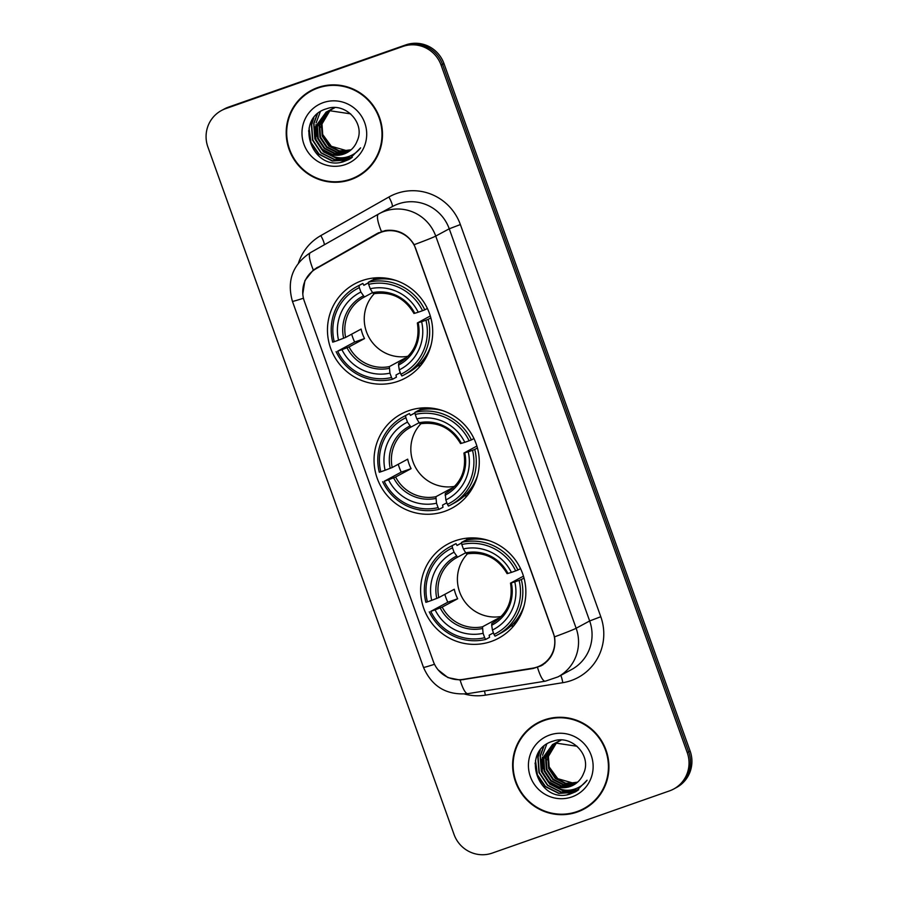 <?xml version="1.0" encoding="UTF-8"?>
<svg xmlns="http://www.w3.org/2000/svg" width="898" height="898" viewBox="0 0 898 898"><rect width="100%" height="100%" fill="white"/><g stroke="black" fill="none" stroke-linecap="round" stroke-linejoin="round"><path stroke-width="1.35" d="M408.646 410.712A53.476 52.365 -118.3 0 0 401.294 413.956A53.476 52.365 -118.3 0 0 378.754 482.192A53.476 52.365 -118.3 0 0 444.678 511.366A53.476 52.365 -118.3 0 0 452.031 508.122A53.476 52.365 -118.3 0 0 474.571 439.874A53.476 52.365 -118.3 0 0 408.646 410.712M421.106 408.018A53.476 52.365 -118.3 0 0 419.871 409.623M455.219 540.798A53.476 52.365 -118.3 0 0 447.866 544.042A53.476 52.365 -118.3 0 0 425.326 612.29A53.476 52.365 -118.3 0 0 491.262 641.453A53.476 52.365 -118.3 0 0 498.615 638.209A53.476 52.365 -118.3 0 0 521.154 569.972A53.476 52.365 -118.3 0 0 455.219 540.798M467.678 538.104A53.476 52.365 -118.3 0 0 466.455 539.709M362.062 280.625A53.476 52.365 -118.3 0 0 354.71 283.869A53.476 52.365 -118.3 0 0 332.17 352.106A53.476 52.365 -118.3 0 0 398.106 381.28A53.476 52.365 -118.3 0 0 405.458 378.024A53.476 52.365 -118.3 0 0 427.998 309.788A53.476 52.365 -118.3 0 0 362.062 280.625M374.522 277.92A53.476 52.365 -118.3 0 0 373.299 279.536M381.459 232.133A27.243 26.682 -118.3 0 0 377.71 233.783A27.243 26.682 -118.3 0 0 377.216 234.052L316.118 268.693A27.243 26.682 -118.3 0 0 304.343 301.245L433.307 661.422A27.243 26.682 -118.3 0 0 463.166 679.371L532.66 668.179A27.243 26.682 -118.3 0 0 540.91 665.373A27.243 26.682 -118.3 0 0 553.179 632.551L415.819 248.937A27.243 26.682 -118.3 0 0 381.459 232.133M317.847 87.521A48.941 47.92 -118.3 0 0 311.123 90.496A48.941 47.92 -118.3 0 0 290.503 152.941A48.941 47.92 -118.3 0 0 350.826 179.622A48.941 47.92 -118.3 0 0 357.561 176.659A48.941 47.92 -118.3 0 0 378.181 114.214A48.941 47.92 -118.3 0 0 317.847 87.521M311.853 90.114A48.941 47.92 -118.3 0 0 300.381 99.15M344.417 180.868A48.941 47.92 -118.3 0 0 352.274 178.848A48.941 47.92 -118.3 0 0 358.28 176.266M544.289 719.927A48.941 47.92 -118.3 0 0 537.554 722.901A48.941 47.92 -118.3 0 0 516.934 785.346A48.941 47.92 -118.3 0 0 577.268 812.028A48.941 47.92 -118.3 0 0 583.992 809.064A48.941 47.92 -118.3 0 0 604.623 746.62A48.941 47.92 -118.3 0 0 544.289 719.927M538.284 722.52A48.941 47.92 -118.3 0 0 526.812 731.556M570.847 813.274A48.941 47.92 -118.3 0 0 578.705 811.253A48.941 47.92 -118.3 0 0 584.71 808.671M302.794 293.915L304.905 280.591L313.301 269.984L377.317 233.435L385.264 230.55C397.634 229.012 407.265 233.727 414.158 244.683L554.571 636.85C556.221 649.692 551.731 659.356 541.112 665.833L533.086 668.505L460.113 680.044L447.877 677.575L438.044 669.807M542.886 664.879L536.824 667.147M221.503 110.488L224.388 108.927A30.274 29.645 -118.3 0 1 228.541 107.098L405.784 44.9A30.274 29.645 -118.3 0 1 443.971 63.567L690.124 751.042A30.274 29.645 -118.3 0 1 676.497 787.512L675.06 788.287A30.274 29.645 -118.3 0 0 688.676 751.817L442.523 64.342A30.274 29.645 -118.3 0 0 404.347 45.675L227.104 107.872A30.274 29.645 -118.3 0 0 222.94 109.713A30.274 29.645 -118.3 0 1 227.104 107.872L404.347 45.675A30.274 29.645 -118.3 0 1 442.523 64.342L688.676 751.817A30.274 29.645 -118.3 0 1 675.06 788.287L673.612 789.073A30.274 29.645 -118.3 0 0 687.239 752.603L441.086 65.116A30.274 29.645 -118.3 0 0 402.899 46.449L225.667 108.647A30.274 29.645 -118.3 0 0 221.503 110.488A30.274 29.645 -118.3 0 0 207.876 146.958L454.029 834.433A30.274 29.645 -118.3 0 0 492.216 853.1L669.459 790.902A30.274 29.645 -118.3 0 0 673.612 789.073M315.108 269.007L378.653 232.728M357.314 176.21A48.436 47.426 -118.3 0 0 377.732 114.416A48.436 47.426 -118.3 0 0 318.027 87.993A48.436 47.426 -118.3 0 0 311.359 90.934A48.436 47.426 -118.3 0 0 290.952 152.739A48.436 47.426 -118.3 0 0 350.658 179.151A48.436 47.426 -118.3 0 0 357.314 176.21L358.762 175.436A48.436 47.426 -118.3 0 0 369.751 167.219M325.716 85.501A48.436 47.426 -118.3 0 0 319.464 87.218A48.436 47.426 -118.3 0 0 312.807 90.159L311.359 90.934M351.14 149.753L345.865 150.449L331.34 146.295L322.236 133.847M321.046 127.426L322.292 118.132M345.865 150.449A22.809 22.327 -118.3 0 0 351.174 149.719M350.119 150.617L338.872 151.19L328.713 145.97L322.236 136.137L321.417 124.306L329.746 110.533M330.015 110.331L330.801 109.747M331.07 109.556L331.901 109.028M332.17 108.86L334.584 107.614M350.377 150.404L339.276 150.842L329.285 145.667L322.809 135.823L321.989 124.003L330.06 110.42M330.318 110.218L331.104 109.623M331.373 109.433L332.193 108.894M332.473 108.725L333.304 108.231M333.023 108.377L334.494 107.614M349.053 151.403L336.761 152.458L326.423 147.205L319.957 137.36L319.127 125.54L328.522 110.982M328.791 110.791L329.611 110.263M329.083 110.667L333.921 108.198M349.322 151.212L337.334 152.144L326.995 146.902L320.519 137.057L319.699 125.237L328.825 110.858M330.183 109.949L331.025 109.455M330.733 109.612L334.494 107.895M347.941 152.11L345.853 152.974L334.483 153.693L324.144 148.439L317.668 138.595L316.837 126.775L327.321 111.498M348.222 151.942L335.055 153.378L324.717 148.136L318.24 138.292L317.409 126.472L327.613 111.363L331.631 109.433M327.893 111.184L328.735 110.69M328.444 110.847L332.204 109.129M328.488 153.805A22.809 22.327 -118.3 0 0 357.101 141.076C365.767 123.239 345.337 101.901 326.939 108.658C293.276 117.806 311.426 171.945 343.328 161.763L349.019 159.451L360.626 147.844C356.45 153.21 351.028 156.454 344.361 157.588C338.658 158.441 333.36 157.172 328.488 153.805L321.854 149.674L315.378 139.83L314.547 128.01L326.165 112.082L329.341 110.667L350.658 113.866M347.099 152.604L344.147 153.895L332.765 154.613L322.427 149.36L315.95 139.527L315.119 127.696L326.445 111.924M326.154 112.082L329.914 110.353M323.258 102.619A32.9 32.216 -118.3 0 0 303.928 144.241A32.9 32.216 -118.3 0 0 345.427 164.525A32.9 32.216 -118.3 0 0 364.756 122.903A32.9 32.216 -118.3 0 0 323.258 102.619M349.288 159.305L340.937 162.235M350.276 158.733L347.481 159.878L332.586 160.854L319.037 154.041L310.944 142.355L309.08 128.066M351.365 158.037L334.864 159.619L321.327 152.806L312.83 139.998L311.685 124.609L313.829 117.761M314.771 137.697L313.974 123.374L317.477 113.866M317.061 136.462L315.905 124.665M316.13 122.925L320.305 111.745M350.13 158.823L347.189 160.035L332.294 161.011L318.756 154.187L311.157 143.725L308.62 130.749M351.23 158.127L334.584 159.777L321.046 152.963L312.538 140.155L311.404 124.766L313.29 118.491M352.308 157.374L336.873 158.542L323.325 151.728L314.828 138.921L313.694 123.531L317.084 114.226M583.756 808.615A48.436 47.426 -118.3 0 0 604.163 746.822A48.436 47.426 -118.3 0 0 544.457 720.398A48.436 47.426 -118.3 0 0 537.801 723.339A48.436 47.426 -118.3 0 0 517.383 785.144A48.436 47.426 -118.3 0 0 577.1 811.556A48.436 47.426 -118.3 0 0 583.756 808.615L585.193 807.841A48.436 47.426 -118.3 0 0 596.182 799.624M552.147 717.906A48.436 47.426 -118.3 0 0 545.894 719.624A48.436 47.426 -118.3 0 0 539.238 722.564L537.801 723.339M577.571 782.158L572.307 782.854L557.77 778.689L548.678 766.252M547.477 759.831L548.723 750.537M572.307 782.854A22.809 22.327 -118.3 0 0 577.616 782.124M576.55 783.011L565.313 783.595L555.144 778.375L548.678 768.542L547.847 756.711L556.188 742.927M556.446 742.725L557.243 742.152M557.512 741.961L558.332 741.434M558.612 741.265L561.014 740.019M576.808 782.809L565.706 783.247L555.716 778.072L549.25 768.228L548.42 756.408L556.502 742.826M556.76 742.624L557.546 742.029M557.815 741.838L558.623 741.299M558.904 741.131L559.746 740.637M559.454 740.783L560.924 740.019M575.483 783.808L563.203 784.863L552.865 779.61L546.388 769.766L545.557 757.946L554.953 743.387M555.222 743.196L556.042 742.668M556.322 742.5L560.352 740.603M575.753 783.617L563.776 784.549L553.437 779.307L546.961 769.463L546.13 757.643L555.256 743.263M555.525 743.073L556.333 742.534M556.614 742.354L557.456 741.86M557.164 742.017L560.924 740.3M574.383 784.515L572.295 785.368L560.913 786.098L550.575 780.845L544.098 771L543.268 759.18L553.752 743.903M554.032 743.735L558.073 741.838M574.664 784.347L561.486 785.784L551.148 780.542L544.671 770.697L543.84 758.866L554.055 743.769M554.324 743.589L555.166 743.095M554.885 743.252L558.635 741.535M554.919 786.21A22.809 22.327 -118.3 0 0 583.543 773.481C592.197 755.645 571.768 734.306 553.381 741.063C519.706 750.212 537.857 804.35 569.759 794.169L575.45 791.856L587.067 780.239C582.881 785.615 577.459 788.859 570.802 789.993C565.089 790.835 559.791 789.578 554.919 786.21L548.285 782.079L541.808 772.235L540.989 760.415L552.596 744.487L555.783 743.073L577.088 746.272M573.53 785.009L570.578 786.3L559.196 787.018L548.858 781.765L542.381 771.932L541.55 760.101L552.876 744.33M552.596 744.487L556.356 742.758M549.688 735.024A32.9 32.216 -118.3 0 0 530.37 776.647A32.9 32.216 -118.3 0 0 571.858 796.93A32.9 32.216 -118.3 0 0 591.187 755.308A32.9 32.216 -118.3 0 0 549.688 735.024M575.719 791.71L567.368 794.64M576.707 791.138L573.912 792.283L559.016 793.26L545.479 786.446L537.374 774.761L535.511 760.471M577.807 790.442L561.306 792.025L547.758 785.211L539.26 772.403L538.126 757.014L540.27 750.167M541.202 770.102L540.405 755.779L543.919 746.272M543.492 768.868L542.336 757.07M542.56 755.33L546.736 744.15M576.572 791.228L573.631 792.44L558.724 793.417L545.187 786.592L537.599 776.13L535.051 763.154M577.672 790.532L561.014 792.182L547.477 785.368L538.968 772.561L537.835 757.171L539.72 750.896M578.739 789.78L563.304 790.947L549.767 784.134L541.258 771.326L540.125 755.936L543.514 746.631M374.365 293.601A37.334 36.56 -118.3 0 0 368.797 337.031A37.334 36.56 -118.3 0 0 408.13 356.259M400.284 372.692L395.984 375.016L396.411 377.171L392.561 379.248L391.517 377.53A48.032 47.033 -118.3 0 1 337.626 351.185L341.947 349.681A43.385 42.487 -118.3 0 0 389.945 373.141L389.339 366.609L404.818 358.268A37.334 36.56 -118.3 0 0 406.457 357.898M359.323 287.641L358.998 285.53A50.052 49.008 -118.3 0 0 356.697 286.698A50.052 49.008 -118.3 0 0 332.709 342.16L334.224 341.7A48.032 47.033 -118.3 0 1 359.323 287.641L360.895 292.03A43.385 42.487 -118.3 0 0 338.546 340.185L345.64 337.412L361.119 329.072A37.334 36.56 -118.3 0 0 364.521 338.568L349.041 346.909L341.947 349.681M372.558 292.591L364.408 296.991L360.895 292.03M381.134 277.751L378.642 279.098M337.626 351.185L354.654 342.037A47.931 46.932 61.7 0 1 351.679 334.157M358.998 285.53L362.859 283.454L363.858 285.306L368.427 282.848M404.19 374.814A50.052 49.008 -118.3 0 0 428.178 319.351L425.944 320.204A48.032 47.033 -118.3 0 1 400.845 374.264L401.889 375.97A50.052 49.008 -118.3 0 0 404.19 374.814L408.04 372.737A50.052 49.008 -118.3 0 0 430.984 345.371M362.859 283.454A50.052 49.008 -118.3 0 0 360.558 284.621L356.697 286.698M430.872 317.903L428.178 319.351M336.11 351.657A50.052 49.008 -118.3 0 0 392.561 379.248M400.845 374.264L399.273 369.864A43.385 42.487 -118.3 0 0 421.622 321.72L425.944 320.204M389.945 373.141L391.517 377.53M338.546 340.185L334.224 341.7M421.622 321.72L417.435 322.91L430.31 315.973M399.823 362.713L398.667 363.342L398.532 365.082L399.273 369.864M398.532 365.082A38.816 38.008 -118.3 0 0 418.176 322.775L417.435 322.91M374.163 279.749L376.296 278.604A47.931 46.932 61.7 0 1 378.26 277.718M396.018 280.502A50.052 49.008 -118.3 0 0 372.187 280.176L368.326 282.264L368.651 284.363A48.032 47.033 -118.3 0 1 422.543 310.708L424.776 309.855A50.052 49.008 -118.3 0 0 368.326 282.264M424.776 309.855L427.381 308.452M422.543 310.708L418.221 312.223A43.385 42.487 -118.3 0 0 370.223 288.752L368.651 284.363M370.223 288.752L372.603 292.658A38.816 38.008 -118.3 0 1 414.775 313.279L418.221 312.223M372.603 292.658L373.68 293.736C391.225 291.244 404.65 297.833 413.956 313.481M376.296 278.604L376.554 279.345M354.654 342.037L364.521 338.568M404.818 358.268L405.11 359.077M420.679 365.531A52.477 51.377 61.7 0 1 417.637 365.935M371.233 280.692A52.477 51.377 61.7 0 1 371.312 280.603L374.387 279.57M420.938 423.699A37.334 36.56 -118.3 0 0 415.37 467.117A37.334 36.56 -118.3 0 0 454.702 486.346M446.856 502.779L442.557 505.103L442.995 507.258L439.133 509.334L438.089 507.628A48.032 47.033 -118.3 0 1 384.209 481.283L388.52 479.768A43.385 42.487 -118.3 0 0 436.518 503.228L435.912 496.706L451.391 488.355A37.334 36.56 -118.3 0 0 453.041 487.984M405.907 417.727L405.582 415.617A50.052 49.008 -118.3 0 0 403.281 416.784A50.052 49.008 -118.3 0 0 379.293 472.247L380.808 471.787A48.032 47.033 -118.3 0 1 405.907 417.727L407.479 422.116A43.385 42.487 -118.3 0 0 385.119 470.271L392.224 467.51L407.692 459.17A37.334 36.56 -118.3 0 0 411.093 468.655L395.614 477.006L388.52 479.768M419.142 422.689L410.981 427.078L407.479 422.116M427.706 407.838L425.214 409.185M384.209 481.283L401.238 472.124A47.931 46.932 61.7 0 1 398.263 464.255M405.582 415.617L409.432 413.54L410.442 415.392L414.999 412.934M450.762 504.901A50.052 49.008 -118.3 0 0 474.761 449.438L472.516 450.291A48.032 47.033 -118.3 0 1 447.417 504.35L448.461 506.068A50.052 49.008 -118.3 0 0 450.762 504.901L454.624 502.824A50.052 49.008 -118.3 0 0 477.556 475.469M409.432 413.54A50.052 49.008 -118.3 0 0 407.131 414.708L403.281 416.784M477.444 447.99L474.761 449.438M382.694 481.743A50.052 49.008 -118.3 0 0 439.133 509.334M447.417 504.35L445.846 499.95A43.385 42.487 -118.3 0 0 468.206 451.806L472.516 450.291M436.518 503.228L438.089 507.628M385.119 470.271L380.808 471.787M468.206 451.806L464.019 452.996L476.894 446.059M446.407 492.8L445.251 493.429L445.846 499.95M445.116 495.18A38.816 38.008 -118.3 0 0 464.76 452.861L464.019 452.996M420.747 409.836L422.868 408.691A47.931 46.932 61.7 0 1 424.844 407.815M442.602 410.599A50.052 49.008 -118.3 0 0 418.76 410.274L414.91 412.35L415.235 414.449A48.032 47.033 -118.3 0 1 469.115 440.795L471.36 439.941A50.052 49.008 -118.3 0 0 414.91 412.35M471.36 439.941L473.953 438.538M469.115 440.795L464.805 442.31A43.385 42.487 -118.3 0 0 416.807 418.85L415.235 414.449M416.807 418.85L419.175 422.745A38.816 38.008 -118.3 0 1 461.359 443.365L464.805 442.31M419.175 422.745L420.264 423.822C437.797 421.342 451.223 427.919 460.528 443.567M422.868 408.691L423.138 409.432M401.238 472.124L411.093 468.655M451.391 488.355L451.683 489.163M467.263 495.617A52.477 51.377 61.7 0 1 464.21 496.022M417.817 410.779A52.477 51.377 61.7 0 1 417.896 410.689L420.96 409.656M467.521 553.785A37.334 36.56 -118.3 0 0 461.954 597.215A37.334 36.56 -118.3 0 0 501.286 616.443M493.44 632.877L489.141 635.189L489.567 637.344L485.717 639.432L484.673 637.715A48.032 47.033 -118.3 0 1 430.782 611.37L435.103 609.854A43.385 42.487 -118.3 0 0 483.102 633.315L482.495 626.793L497.975 618.453A37.334 36.56 -118.3 0 0 499.614 618.082M452.48 547.814L452.165 545.715A50.052 49.008 -118.3 0 0 449.853 546.871A50.052 49.008 -118.3 0 0 425.865 602.334L427.381 601.873A48.032 47.033 -118.3 0 1 452.48 547.814L454.062 552.214A43.385 42.487 -118.3 0 0 431.702 600.358L438.796 597.597L454.276 589.256A37.334 36.56 -118.3 0 0 457.677 598.753L442.198 607.093L435.103 609.854M465.725 552.775L457.565 557.175L454.062 552.214M474.29 537.936L471.798 539.271M430.782 611.37L447.81 602.21A47.931 46.932 61.7 0 1 444.836 594.341M452.165 545.715L456.016 543.638L457.026 545.479L461.583 543.032M497.346 634.987A50.052 49.008 -118.3 0 0 521.334 579.524L519.1 580.377A48.032 47.033 -118.3 0 1 494.001 634.437L495.045 636.154A50.052 49.008 -118.3 0 0 497.346 634.987L501.196 632.91A50.052 49.008 -118.3 0 0 524.14 605.555M456.016 543.638A50.052 49.008 -118.3 0 0 453.714 544.794L449.853 546.871M524.028 578.076L521.334 579.524M429.266 611.83A50.052 49.008 -118.3 0 0 485.717 639.432M494.001 634.437L492.43 630.048A43.385 42.487 -118.3 0 0 514.779 581.893L519.1 580.377M483.102 633.315L484.673 637.715M431.702 600.358L427.381 601.873M514.779 581.893L510.592 583.094L523.467 576.146M492.98 622.898L491.823 623.515L491.689 625.266L492.43 630.048M491.689 625.266A38.816 38.008 -118.3 0 0 511.332 582.948L510.592 583.094M467.319 539.934L469.452 538.789A47.931 46.932 61.7 0 1 471.416 537.902M489.174 540.686A50.052 49.008 -118.3 0 0 465.344 540.36L461.493 542.437L461.808 544.536A48.032 47.033 -118.3 0 1 515.699 570.881L517.933 570.028A50.052 49.008 -118.3 0 0 461.493 542.437M517.933 570.028L520.537 568.625M515.699 570.881L511.377 572.396A43.385 42.487 -118.3 0 0 463.39 548.936L461.808 544.536M463.39 548.936L465.759 552.831A38.816 38.008 -118.3 0 1 507.931 573.452L511.377 572.396M465.759 552.831L466.837 553.92C484.381 551.428 497.806 558.006 507.112 573.654M469.452 538.789L469.721 539.53M447.81 602.21L457.677 598.753M497.975 618.453L498.267 619.261M513.847 625.704A52.477 51.377 61.7 0 1 510.794 626.108M464.389 540.877A52.477 51.377 61.7 0 1 464.468 540.776L467.544 539.754M298.484 263.002A50.456 49.401 61.7 0 1 320.811 235.602L388.89 197.01A50.456 49.401 61.7 0 1 460.371 224.556L600.784 616.724L589.66 620.967L449.247 228.799A40.365 39.523 -118.3 0 0 398.33 203.913A40.365 39.523 -118.3 0 0 392.785 206.36L379.27 213.645A40.365 39.523 61.7 0 1 384.815 211.198A40.365 39.523 61.7 0 1 435.732 236.084A35.314 1.1 160.3 0 1 414.158 244.683M600.784 616.724A50.456 49.401 61.7 0 1 571.15 680.572A50.456 49.401 61.7 0 1 562.788 682.693L485.347 695.164A50.456 49.401 61.7 0 1 464.569 694.042M571.498 669.594A40.365 39.523 -118.3 0 0 589.66 620.967L576.146 628.252A40.365 39.523 61.7 0 1 557.984 676.879L571.498 669.594M303.457 298.215A35.314 1.1 -19.7 0 1 292.422 301.313C286.653 280.76 292.658 264.54 310.439 252.652A35.314 7.162 60.5 0 1 310.461 252.641L378.496 214.072A35.314 7.162 60.5 0 1 378.552 214.05A40.365 39.523 61.7 0 1 379.27 213.645L378.518 214.061A35.314 7.162 60.5 0 0 381.448 231.561M554.571 636.85A35.314 1.1 -19.7 0 0 576.146 628.252L435.732 236.084L449.247 228.799L460.371 224.556M434.509 664.273A35.314 1.1 160.3 0 1 423.486 667.36L292.422 301.313M460.113 680.044A35.314 6.78 80.9 0 0 467.88 693.649C446.777 695.501 431.972 686.745 423.486 667.36M378.518 214.061L310.439 252.652A35.314 7.162 60.5 0 0 313.301 269.984M537.509 667.405A35.314 6.78 80.9 0 0 545.322 681.178L467.88 693.649M687.239 752.603L690.124 751.042M441.086 65.116L443.971 63.567M402.899 46.449L405.784 44.9M225.667 108.647L228.541 107.098M320.811 235.602A10.091 2.043 -119.5 0 1 324.268 244.817M388.89 197.01A10.091 2.043 -119.5 0 1 392.134 206.72M484.426 690.977A10.091 1.942 -99.1 0 1 485.347 695.164M560.79 675.363A10.091 1.942 -99.1 0 1 562.788 682.693M463.593 679.696L464.659 679.124M533.086 668.505L534.299 667.854M316.208 268.075L318.038 267.088M349.041 346.909A37.334 36.56 -118.3 0 0 389.339 366.609M363.825 297.294L364.408 296.991A37.334 36.56 -118.3 0 0 363.825 297.294A37.334 36.56 -118.3 0 0 345.64 337.412M347.021 347.739A38.816 38.008 -118.3 0 0 389.204 368.36M363.275 295.925A38.816 38.008 -118.3 0 0 343.62 338.243M398.667 363.342A37.334 36.56 -118.3 0 0 399.251 363.028C414.034 353.958 420.073 340.6 417.357 322.977M395.614 477.006A37.334 36.56 -118.3 0 0 435.912 496.706M410.408 427.392L410.981 427.078A37.334 36.56 -118.3 0 0 410.408 427.392A37.334 36.56 -118.3 0 0 392.224 467.51M393.605 477.826A38.816 38.008 -118.3 0 0 435.777 498.446M409.847 426.022A38.816 38.008 -118.3 0 0 390.203 468.329M445.251 493.429A37.334 36.56 -118.3 0 0 445.823 493.125C460.618 484.044 466.646 470.698 463.929 453.063M442.198 607.093A37.334 36.56 -118.3 0 0 482.495 626.793M456.981 557.478L457.565 557.175A37.334 36.56 -118.3 0 0 456.981 557.478A37.334 36.56 -118.3 0 0 438.796 597.597M440.177 607.924A38.816 38.008 -118.3 0 0 482.361 628.533M456.431 556.109A38.816 38.008 -118.3 0 0 436.787 598.427M491.823 623.515A37.334 36.56 -118.3 0 0 492.407 623.212C507.19 614.131 513.229 600.784 510.513 583.15M377.71 233.783L382.447 231.235M540.91 665.373L545.367 662.971M545.322 681.178L557.984 676.879M423.272 362.119L419.456 364.173M377.8 277.729L373.983 279.783M368.416 282.791L363.847 285.25M469.856 492.216L466.04 494.27M424.372 407.827L420.556 409.881M414.988 412.878L410.42 415.336M516.429 622.303L512.612 624.357M470.956 537.913L467.14 539.967M461.572 542.964L457.003 545.434"/></g></svg>
